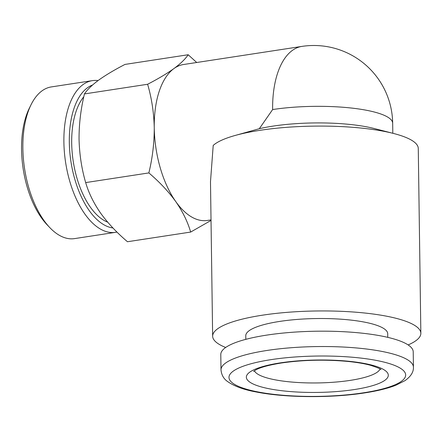 <?xml version="1.0" encoding="UTF-8"?>
<svg xmlns="http://www.w3.org/2000/svg" width="443" height="443" viewBox="0 0 443 443"><rect width="100%" height="100%" fill="white"/><g stroke="black" fill="none" stroke-linecap="round" stroke-linejoin="round"><path stroke-width="0.66" d="M49.843 227.658L47.152 224.834A72.785 36.808 -98.7 0 1 29.31 108.253L31.038 104.758A76.728 38.801 81.3 0 0 49.843 227.658A76.728 38.801 81.3 0 0 63.964 237.459A76.728 38.801 81.3 0 0 74.529 238.611L115.562 232.331A76.728 38.801 -98.7 0 1 104.997 231.18A76.728 38.801 -98.7 0 1 64.39 152.176A76.728 38.801 -98.7 0 1 92.343 80.643A76.728 38.801 -98.7 0 1 98.03 80.593M92.343 80.643L51.316 86.922A76.728 38.801 81.3 0 0 31.038 104.758M92.559 85.001A72.785 36.808 81.3 0 0 70.155 155.665A72.785 36.808 81.3 0 0 108.302 226.827A72.785 36.808 81.3 0 0 112.937 227.968M83.81 96.729A68.228 34.499 81.3 0 0 74.036 166.009A68.228 34.499 81.3 0 0 107.699 222.187M408.141 344.925A104.111 23.772 179.2 0 0 420.85 333.297L418.27 148.444A104.111 23.772 179.2 0 0 393.561 133.47L374.191 128.509A78.871 18.008 179.2 0 0 272.866 126.139A78.871 18.008 179.2 0 0 259.305 128.714L272.633 109.554A78.871 39.887 -98.7 0 1 301.877 46.404L183.496 64.523A78.871 39.887 81.3 0 0 173.911 68.582A78.871 39.887 81.3 0 0 154.253 127.673A78.871 39.887 81.3 0 0 175.766 201.576A78.871 39.887 81.3 0 0 196.498 219.268A78.871 39.887 81.3 0 0 207.363 220.453L211.023 219.894M420.85 333.297A104.111 23.772 179.2 0 0 367.491 313.323A104.111 23.772 179.2 0 0 262.394 315.195A104.111 23.772 179.2 0 0 212.646 336.204L210.486 181.719L213.21 145.431A104.111 23.772 179.2 0 1 234.341 135.691A104.111 23.772 179.2 0 1 259.808 130.342A104.111 23.772 179.2 0 1 393.561 133.47M259.305 128.714L234.341 135.691M245.821 339.338L245.771 335.744A70.985 16.208 -0.8 0 1 279.688 321.419A70.985 16.208 -0.8 0 1 351.343 320.139A70.985 16.208 -0.8 0 1 387.725 333.762L387.775 337.356M266.769 335.107A96.225 21.973 -0.8 0 1 363.902 333.374A96.225 21.973 -0.8 0 1 413.219 351.836L413.435 367.192A96.225 21.973 -0.8 0 0 364.118 348.73A96.225 21.973 -0.8 0 0 266.979 350.463A96.225 21.973 -0.8 0 0 221.002 369.883L220.791 354.522A96.225 21.973 -0.8 0 1 266.769 335.107M196.714 62.496L188.181 54.744C185.395 58.98 180.639 63.593 173.911 68.582C166.834 73.638 158.073 78.865 147.624 84.259C151.683 98.213 153.893 112.683 154.253 127.673C154.286 142.895 152.492 157.979 148.859 172.92C159.524 181.99 168.49 191.542 175.766 201.576C182.732 211.682 187.694 221.849 190.662 232.066L211.029 220.426M190.662 232.066L127.473 241.734C116.814 232.669 107.843 223.117 100.567 213.083C93.606 202.977 88.639 192.81 85.676 182.594C81.65 168.822 79.441 154.352 79.053 139.18C78.992 124.145 80.787 109.061 84.441 93.933C87.227 89.696 91.983 85.084 98.711 80.094C105.788 75.039 114.549 69.811 124.998 64.418L188.181 54.744M148.859 172.92L85.676 182.594M147.624 84.259L84.441 93.933M212.646 336.204A104.111 23.772 179.2 0 0 225.675 347.473M116.969 232.06A76.728 38.801 -98.7 0 1 115.562 232.331M254.42 370.752A63.1 14.409 179.2 0 0 350.164 380.387A63.1 14.409 179.2 0 0 380.055 369.002M280.264 362.883A70.985 16.208 -0.8 0 1 377.862 366.948A70.985 16.208 -0.8 0 1 354.389 389.547A70.985 16.208 -0.8 0 1 256.79 385.482A70.985 16.208 -0.8 0 1 280.264 362.883M271.205 359.622A88.34 20.168 -0.8 0 1 392.659 364.683A88.34 20.168 -0.8 0 1 363.448 392.808A88.34 20.168 -0.8 0 1 241.994 387.747A88.34 20.168 -0.8 0 1 271.205 359.622M392.814 133.277L392.675 123.27A78.871 18.008 179.2 0 0 381.074 114.078A78.871 18.008 179.2 0 0 272.633 109.554M380.919 369.667C381.34 369.18 377.851 367.712 370.459 365.259C364.34 363.603 356.693 362.319 347.506 361.399C324.874 359.378 302.824 359.91 281.355 363C268.746 365.06 260.157 367.408 255.583 370.038L253.579 371.444M221.002 369.883C221.511 374.988 223.704 378.87 227.569 381.528C234.33 386.29 243.932 389.785 256.364 392.005C285.364 397.797 331.275 398.157 364.534 392.924C377.203 390.992 387.619 388.445 395.787 385.277L405.018 380.626C410.827 376.5 413.635 372.02 413.435 367.192M392.675 123.27A78.871 78.871 0 0 0 301.877 46.404"/></g></svg>
